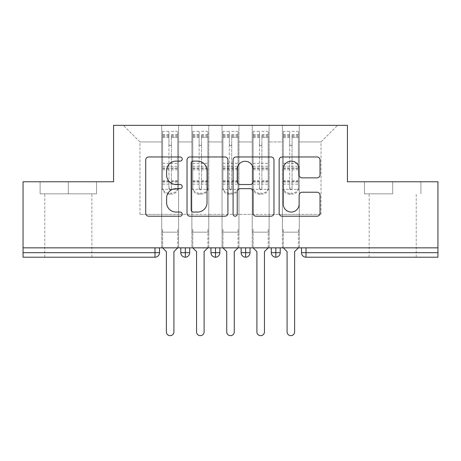 <?xml version="1.0" encoding="UTF-8"?>
<svg xmlns="http://www.w3.org/2000/svg" width="461" height="461" viewBox="0 0 461 461"><rect width="100%" height="100%" fill="white"/><g stroke="black" fill="none" stroke-linecap="round" stroke-linejoin="round"><path stroke-width="0.35" stroke-dasharray="2.31 1.73" d="M182.222 159.051A2.075 2.075 0 0 0 180.147 156.976L148.678 156.976A2.962 2.962 0 0 0 145.716 159.938L145.716 213.253A2.962 2.962 0 0 0 148.678 216.215L180.147 216.215A2.075 2.075 0 0 0 182.222 214.14A2.075 2.075 0 0 0 180.147 212.066L176.079 212.066A9.479 9.479 0 0 1 166.6 202.592L166.6 198.149A9.479 9.479 0 0 1 176.079 188.67L180.147 188.67A2.075 2.075 0 0 0 182.222 186.596A2.075 2.075 0 0 0 180.147 184.521L176.079 184.521A9.479 9.479 0 0 1 166.6 175.047L166.6 170.605A9.479 9.479 0 0 1 176.079 161.125L180.147 161.125A2.075 2.075 0 0 0 182.222 159.051M392.686 193.839L364.472 193.839L392.686 193.839L392.686 181.767L364.472 181.767L420.899 181.767L392.686 181.767L392.686 193.839M392.686 257.203L416.225 257.203L392.686 257.203M68.314 193.839L40.101 193.839L96.528 193.839L68.314 193.839L68.314 181.767L96.528 181.767L40.101 181.767L68.314 181.767L68.314 193.839M68.314 257.203L44.775 257.203L68.314 257.203M282.403 232.16L299.298 232.16L282.403 232.16L299.298 232.16L282.403 232.16L299.298 232.16L299.298 125.34L337.619 125.34L299.298 125.34L299.298 214.359L321.023 214.359L299.298 214.359L299.298 141.936L321.023 141.936L299.298 141.936L299.298 125.34L299.298 232.16L299.298 214.359L282.403 214.359L282.403 141.936L282.403 214.359L269.126 214.359L299.298 214.359L299.298 232.16L282.403 232.16L299.298 232.16L282.403 232.16L282.403 125.34L269.126 125.34L299.298 125.34L282.403 125.34L282.403 141.936L269.126 141.936L282.403 141.936L282.403 125.34L282.403 247.851L299.298 247.851L282.403 247.851L299.298 247.851L282.403 247.851L282.403 232.16M252.225 232.16L269.126 232.16L252.225 232.16L269.126 232.16L252.225 232.16L269.126 232.16L269.126 125.34L269.126 232.16L269.126 214.359L252.225 214.359L252.225 141.936L252.225 214.359L238.948 214.359L269.126 214.359L269.126 232.16L252.225 232.16L269.126 232.16L252.225 232.16L252.225 125.34L269.126 125.34L238.948 125.34L252.225 125.34L252.225 141.936L238.948 141.936L252.225 141.936L252.225 125.34L252.225 247.851L269.126 247.851L252.225 247.851L269.126 247.851L252.225 247.851L252.225 232.16M222.052 232.16L238.948 232.16L222.052 232.16L238.948 232.16L222.052 232.16L238.948 232.16L238.948 125.34L238.948 232.16L238.948 214.359L222.052 214.359L222.052 141.936L222.052 214.359L208.775 214.359L238.948 214.359L238.948 232.16L222.052 232.16L238.948 232.16L222.052 232.16L222.052 125.34L238.948 125.34L208.775 125.34L222.052 125.34L222.052 141.936L208.775 141.936L222.052 141.936L222.052 125.34L222.052 247.851L238.948 247.851L222.052 247.851L238.948 247.851L222.052 247.851L222.052 232.16M191.874 232.16L208.775 232.16L191.874 232.16L208.775 232.16L191.874 232.16L208.775 232.16L208.775 125.34L208.775 232.16L208.775 214.359L191.874 214.359L191.874 141.936L191.874 214.359L178.597 214.359L208.775 214.359L208.775 232.16L191.874 232.16L208.775 232.16L191.874 232.16L191.874 125.34L208.775 125.34L178.597 125.34L191.874 125.34L191.874 141.936L178.597 141.936L191.874 141.936L191.874 125.34L191.874 247.851L208.775 247.851L191.874 247.851L208.775 247.851L191.874 247.851L191.874 232.16M437.95 252.68L306.012 252.68L306.012 257.203L437.95 257.203L437.95 181.767L347.427 181.767L347.427 125.34L113.573 125.34L113.573 181.767L23.05 181.767L23.05 247.851L154.988 247.851L23.05 247.851L23.05 257.203L154.988 257.203L154.988 252.68L23.05 252.68M161.702 125.34L178.597 125.34L178.597 232.16L161.702 232.16L178.597 232.16L161.702 232.16L178.597 232.16L178.597 125.34L123.381 125.34L161.702 125.34L161.702 214.359L161.702 141.936L139.977 141.936L161.702 141.936L161.702 125.34L161.702 232.16L178.597 232.16L178.597 214.359L139.977 214.359L178.597 214.359L178.597 232.16L161.702 232.16L178.597 232.16L161.702 232.16L161.702 125.34M321.023 214.359L321.023 141.936L337.619 125.34L321.023 141.936L321.023 214.359M139.977 214.359L139.977 141.936L123.381 125.34L139.977 141.936L139.977 214.359M437.95 247.851L23.05 247.851M161.702 214.359L161.702 232.16L161.702 214.359M161.702 247.851L161.702 232.16L161.702 247.851L161.702 232.16L161.702 247.851L178.597 247.851L178.597 232.16L178.597 247.851L178.597 232.16L178.597 247.851L161.702 247.851M154.988 247.851L159.512 247.851L154.988 247.851L154.988 252.68L159.512 252.68L159.512 247.851M271.31 247.851L280.213 247.851L271.31 247.851M241.138 247.851L250.041 247.851L241.138 247.851M210.959 247.851L219.862 247.851L210.959 247.851M180.787 247.851L189.69 247.851L180.787 247.851M185.316 257.203A4.524 4.524 0 0 0 189.69 252.68L180.787 252.68A4.524 4.524 0 0 0 185.316 257.203L185.316 247.851M208.775 247.851L208.775 232.16L208.775 247.851M238.948 247.851L238.948 232.16L238.948 247.851M269.126 247.851L269.126 232.16L269.126 247.851M299.298 247.851L299.298 232.16L299.298 247.851M271.31 252.68L275.839 252.68L275.839 257.203A4.524 4.524 0 0 0 280.213 252.68L280.213 247.851M301.488 247.851L301.488 252.68L306.012 252.68L306.012 247.851M210.959 252.68L219.862 252.68A4.524 4.524 0 0 1 215.489 257.203L215.489 247.851M241.138 252.68L250.041 252.68A4.524 4.524 0 0 1 245.661 257.203L245.661 247.851M280.213 252.68L275.839 252.68L275.839 247.851M96.528 193.839L96.528 181.767L96.528 193.839M40.101 193.839L40.101 181.767L40.101 193.839M364.472 193.839L364.472 181.767L364.472 193.839M420.899 193.839L420.899 181.767L420.899 193.839M227.907 213.253L227.907 159.938A2.962 2.962 0 0 0 224.945 156.976L189.995 156.976A2.962 2.962 0 0 0 187.033 159.938L187.033 213.253A2.962 2.962 0 0 0 189.995 216.215L224.945 216.215A2.962 2.962 0 0 0 227.907 213.253M193.257 161.125A2.075 2.075 0 0 0 191.182 163.2L191.182 209.997A2.075 2.075 0 0 0 193.257 212.066L197.55 212.066A9.479 9.479 0 0 0 207.029 202.592L207.029 170.605A9.479 9.479 0 0 0 197.55 161.125L193.257 161.125M236.055 156.976L271.005 156.976A2.962 2.962 0 0 1 273.967 159.938L273.967 213.253A2.962 2.962 0 0 1 271.005 216.215L256.045 216.215A2.962 2.962 0 0 1 253.083 213.253L253.083 191.632A2.962 2.962 0 0 0 250.121 188.67L240.198 188.67A2.962 2.962 0 0 0 237.236 191.632L237.236 214.14A2.075 2.075 0 0 1 235.168 216.215A2.075 2.075 0 0 1 233.093 214.14L233.093 159.938A2.962 2.962 0 0 1 236.055 156.976M253.083 169.193A7.923 7.923 0 0 0 245.16 161.275A7.923 7.923 0 0 0 237.236 169.193L237.236 181.559A2.962 2.962 0 0 0 240.198 184.521L250.121 184.521A2.962 2.962 0 0 0 253.083 181.559L253.083 169.193M302.105 177.86L317.059 177.86A2.962 2.962 0 0 0 320.02 174.898L320.02 159.938A2.962 2.962 0 0 0 317.059 156.976L282.109 156.976A2.962 2.962 0 0 0 279.147 159.938L279.147 213.253A2.962 2.962 0 0 0 282.109 216.215L317.059 216.215A2.962 2.962 0 0 0 320.02 213.253L320.02 195.187A2.962 2.962 0 0 0 317.059 192.225L302.105 192.225A2.962 2.962 0 0 0 299.143 195.187L299.143 204.142A7.923 7.923 0 0 1 291.219 212.066A7.923 7.923 0 0 1 283.296 204.142L283.296 169.049A7.923 7.923 0 0 1 291.219 161.125A7.923 7.923 0 0 1 299.143 169.049L299.143 174.898A2.962 2.962 0 0 0 302.105 177.86M177.692 135.298L171.359 135.298L171.359 188.601A1.204 1.164 180 0 1 170.149 189.765A1.204 1.164 180 0 1 168.945 188.601L168.945 131.379L162.606 131.379L162.606 189.31L161.702 189.31L162.606 189.31L162.606 135.298L162.606 136.45L168.945 136.45L168.945 135.298L168.945 144.374A1.204 1.204 180 0 0 170.149 145.584A1.204 1.204 180 0 0 171.359 144.374L171.359 137.401L177.692 137.401L177.692 135.298L177.692 187.293A6.033 5.832 0 0 1 171.659 193.124L171.659 194.139A6.033 5.832 180 0 0 177.692 188.313L177.692 187.293M162.606 135.298L168.945 135.298M168.945 131.379L168.945 144.374M171.359 188.601L171.359 144.351A1.204 1.204 0 0 1 170.149 145.561A1.204 1.204 0 0 1 168.945 144.351M171.359 131.379L177.692 131.379L177.692 188.313M162.606 181.934L177.692 181.934L177.692 189.31L162.606 189.31L178.597 189.31L178.597 229.445L178.597 189.31L177.692 189.31L177.692 131.379M177.692 247.851L177.692 229.445L178.597 229.445L177.692 229.445L177.692 247.851L173.924 251.62L173.924 331.885A3.774 3.774 0 0 1 170.149 335.66A3.774 3.774 0 0 1 166.381 331.885L166.381 251.62L162.606 247.851L162.606 229.445L161.702 229.445L161.702 189.31L161.702 229.445L162.606 229.445L162.606 247.851M168.945 188.601L168.945 187.587A1.204 1.164 0 0 0 170.149 188.751A1.204 1.164 0 0 0 171.359 187.587M162.606 131.379L162.606 188.313A6.033 5.832 180 0 0 168.64 194.139L168.64 193.124L171.659 193.124M168.64 193.124A6.033 5.832 0 0 1 162.606 187.293L162.606 188.313M162.606 136.45L162.606 187.293M162.606 180.545L168.945 180.545L168.945 187.587M168.64 194.139L171.659 194.139M177.692 181.934L177.692 137.401M171.359 135.298L171.359 137.401M168.945 136.45L168.945 180.545M207.871 135.298L201.532 135.298L201.532 188.601A1.204 1.164 180 0 1 200.328 189.765A1.204 1.164 180 0 1 199.117 188.601L199.117 131.379L192.784 131.379L192.784 189.31L191.874 189.31L192.784 189.31L192.784 135.298L192.784 136.45L199.117 136.45L199.117 135.298L199.117 144.374A1.204 1.204 180 0 0 200.328 145.584A1.204 1.204 180 0 0 201.532 144.374L201.532 137.401L207.871 137.401L207.871 135.298L207.871 187.293A6.033 5.832 0 0 1 201.832 193.124L201.832 194.139A6.033 5.832 180 0 0 207.871 188.313L207.871 187.293M192.784 135.298L199.117 135.298M199.117 131.379L199.117 144.374M201.532 188.601L201.532 144.351A1.204 1.204 0 0 1 200.328 145.561A1.204 1.204 0 0 1 199.117 144.351M201.532 131.379L207.871 131.379L207.871 188.313M192.784 181.934L207.871 181.934L207.871 189.31L192.784 189.31L208.775 189.31L208.775 229.445L208.775 189.31L207.871 189.31L207.871 131.379M207.871 247.851L207.871 229.445L208.775 229.445L207.871 229.445L207.871 247.851L204.096 251.62L204.096 331.885A3.774 3.774 0 0 1 200.328 335.66A3.774 3.774 0 0 1 196.553 331.885L196.553 251.62L192.784 247.851L192.784 229.445L191.874 229.445L191.874 189.31L191.874 229.445L192.784 229.445L192.784 247.851M199.117 188.601L199.117 187.587A1.204 1.164 0 0 0 200.328 188.751A1.204 1.164 0 0 0 201.532 187.587M192.784 131.379L192.784 188.313A6.033 5.832 180 0 0 198.818 194.139L198.818 193.124L201.832 193.124M198.818 193.124A6.033 5.832 0 0 1 192.784 187.293L192.784 188.313M192.784 136.45L192.784 187.293M192.784 180.545L199.117 180.545L199.117 187.587M198.818 194.139L201.832 194.139M207.871 181.934L207.871 137.401M201.532 135.298L201.532 137.401M199.117 136.45L199.117 180.545M238.043 135.298L231.704 135.298L231.704 188.601A1.204 1.164 180 0 1 230.5 189.765A1.204 1.164 180 0 1 229.296 188.601L229.296 131.379L222.957 131.379L222.957 189.31L222.052 189.31L222.957 189.31L222.957 135.298L222.957 136.45L229.296 136.45L229.296 135.298L229.296 144.374A1.204 1.204 180 0 0 230.5 145.584A1.204 1.204 180 0 0 231.704 144.374L231.704 137.401L238.043 137.401L238.043 135.298L238.043 187.293A6.033 5.832 0 0 1 232.01 193.124L232.01 194.139A6.033 5.832 180 0 0 238.043 188.313L238.043 187.293M222.957 135.298L229.296 135.298M229.296 131.379L229.296 144.374M231.704 188.601L231.704 144.351A1.204 1.204 0 0 1 230.5 145.561A1.204 1.204 0 0 1 229.296 144.351M231.704 131.379L238.043 131.379L238.043 188.313M222.957 181.934L238.043 181.934L238.043 189.31L222.957 189.31L238.948 189.31L238.948 229.445L238.948 189.31L238.043 189.31L238.043 131.379M238.043 247.851L238.043 229.445L238.948 229.445L238.043 229.445L238.043 247.851L234.274 251.62L234.274 331.885A3.774 3.774 0 0 1 230.5 335.66A3.774 3.774 0 0 1 226.726 331.885L226.726 251.62L222.957 247.851L222.957 229.445L222.052 229.445L222.052 189.31L222.052 229.445L222.957 229.445L222.957 247.851M229.296 188.601L229.296 187.587A1.204 1.164 0 0 0 230.5 188.751A1.204 1.164 0 0 0 231.704 187.587M222.957 131.379L222.957 188.313A6.033 5.832 180 0 0 228.99 194.139L228.99 193.124L232.01 193.124M228.99 193.124A6.033 5.832 0 0 1 222.957 187.293L222.957 188.313M222.957 136.45L222.957 187.293M222.957 180.545L229.296 180.545L229.296 187.587M228.99 194.139L232.01 194.139M238.043 181.934L238.043 137.401M231.704 135.298L231.704 137.401M229.296 136.45L229.296 180.545M268.216 135.298L261.883 135.298L261.883 188.601A1.204 1.164 180 0 1 260.672 189.765A1.204 1.164 180 0 1 259.468 188.601L259.468 131.379L253.129 131.379L253.129 189.31L252.225 189.31L253.129 189.31L253.129 135.298L253.129 136.45L259.468 136.45L259.468 135.298L259.468 144.374A1.204 1.204 180 0 0 260.672 145.584A1.204 1.204 180 0 0 261.883 144.374L261.883 137.401L268.216 137.401L268.216 135.298L268.216 187.293A6.033 5.832 0 0 1 262.182 193.124L262.182 194.139A6.033 5.832 180 0 0 268.216 188.313L268.216 187.293M253.129 135.298L259.468 135.298M259.468 131.379L259.468 144.374M261.883 188.601L261.883 144.351A1.204 1.204 0 0 1 260.672 145.561A1.204 1.204 0 0 1 259.468 144.351M261.883 131.379L268.216 131.379L268.216 188.313M253.129 181.934L268.216 181.934L268.216 189.31L253.129 189.31L269.126 189.31L269.126 229.445L269.126 189.31L268.216 189.31L268.216 131.379M268.216 247.851L268.216 229.445L269.126 229.445L268.216 229.445L268.216 247.851L264.447 251.62L264.447 331.885A3.774 3.774 0 0 1 260.672 335.66A3.774 3.774 0 0 1 256.904 331.885L256.904 251.62L253.129 247.851L253.129 229.445L252.225 229.445L252.225 189.31L252.225 229.445L253.129 229.445L253.129 247.851M259.468 188.601L259.468 187.587A1.204 1.164 0 0 0 260.672 188.751A1.204 1.164 0 0 0 261.883 187.587M253.129 131.379L253.129 188.313A6.033 5.832 180 0 0 259.168 194.139L259.168 193.124L262.182 193.124M259.168 193.124A6.033 5.832 0 0 1 253.129 187.293L253.129 188.313M253.129 136.45L253.129 187.293M253.129 180.545L259.468 180.545L259.468 187.587M259.168 194.139L262.182 194.139M268.216 181.934L268.216 137.401M261.883 135.298L261.883 137.401M259.468 136.45L259.468 180.545M298.394 135.298L292.055 135.298L292.055 188.601A1.204 1.164 180 0 1 290.851 189.765A1.204 1.164 180 0 1 289.641 188.601L289.641 131.379L283.308 131.379L283.308 189.31L282.403 189.31L283.308 189.31L283.308 135.298L283.308 136.45L289.641 136.45L289.641 135.298L289.641 144.374A1.204 1.204 180 0 0 290.851 145.584A1.204 1.204 180 0 0 292.055 144.374L292.055 137.401L298.394 137.401L298.394 135.298L298.394 187.293A6.033 5.832 0 0 1 292.36 193.124L292.36 194.139A6.033 5.832 180 0 0 298.394 188.313L298.394 187.293M283.308 135.298L289.641 135.298M289.641 131.379L289.641 144.374M292.055 188.601L292.055 144.351A1.204 1.204 0 0 1 290.851 145.561A1.204 1.204 0 0 1 289.641 144.351M292.055 131.379L298.394 131.379L298.394 188.313M283.308 181.934L298.394 181.934L298.394 189.31L283.308 189.31L299.298 189.31L299.298 229.445L299.298 189.31L298.394 189.31L298.394 131.379M298.394 247.851L298.394 229.445L299.298 229.445L298.394 229.445L298.394 247.851L294.619 251.62L294.619 331.885A3.774 3.774 0 0 1 290.851 335.66A3.774 3.774 0 0 1 287.076 331.885L287.076 251.62L283.308 247.851L283.308 229.445L282.403 229.445L282.403 189.31L282.403 229.445L283.308 229.445L283.308 247.851M289.641 188.601L289.641 187.587A1.204 1.164 0 0 0 290.851 188.751A1.204 1.164 0 0 0 292.055 187.587M283.308 131.379L283.308 188.313A6.033 5.832 180 0 0 289.341 194.139L289.341 193.124L292.36 193.124M289.341 193.124A6.033 5.832 0 0 1 283.308 187.293L283.308 188.313M283.308 136.45L283.308 187.293M283.308 180.545L289.641 180.545L289.641 187.587M289.341 194.139L292.36 194.139M298.394 181.934L298.394 137.401M292.055 135.298L292.055 137.401M289.641 136.45L289.641 180.545M162.606 137.372L168.945 137.372M171.359 136.45L177.692 136.45M171.359 137.372L177.692 137.372M171.359 169.786L177.692 169.786M171.359 180.545L177.692 180.545M162.606 181.559L168.945 181.559M171.359 181.559L177.692 181.559M171.359 168.006L177.692 168.006M171.359 134.67L177.692 134.67M162.606 163.309L177.692 163.309M162.606 137.401L168.945 137.401M162.606 163.332L177.692 163.332M162.606 169.786L168.945 169.786M162.606 168.006L168.945 168.006M162.606 134.67L168.945 134.67M162.606 168.513L177.692 168.513M162.606 184.164L177.692 184.164M162.606 166.283L177.692 166.283M192.784 137.372L199.117 137.372M201.532 136.45L207.871 136.45M201.532 137.372L207.871 137.372M201.532 169.786L207.871 169.786M201.532 180.545L207.871 180.545M192.784 181.559L199.117 181.559M201.532 181.559L207.871 181.559M201.532 168.006L207.871 168.006M201.532 134.67L207.871 134.67M192.784 163.309L207.871 163.309M192.784 137.401L199.117 137.401M192.784 163.332L207.871 163.332M192.784 169.786L199.117 169.786M192.784 168.006L199.117 168.006M192.784 134.67L199.117 134.67M192.784 168.513L207.871 168.513M192.784 184.164L207.871 184.164M192.784 166.283L207.871 166.283M222.957 137.372L229.296 137.372M231.704 136.45L238.043 136.45M231.704 137.372L238.043 137.372M231.704 169.786L238.043 169.786M231.704 180.545L238.043 180.545M222.957 181.559L229.296 181.559M231.704 181.559L238.043 181.559M231.704 168.006L238.043 168.006M231.704 134.67L238.043 134.67M222.957 163.309L238.043 163.309M222.957 137.401L229.296 137.401M222.957 163.332L238.043 163.332M222.957 169.786L229.296 169.786M222.957 168.006L229.296 168.006M222.957 134.67L229.296 134.67M222.957 168.513L238.043 168.513M222.957 184.164L238.043 184.164M222.957 166.283L238.043 166.283M253.129 137.372L259.468 137.372M261.883 136.45L268.216 136.45M261.883 137.372L268.216 137.372M261.883 169.786L268.216 169.786M261.883 180.545L268.216 180.545M253.129 181.559L259.468 181.559M261.883 181.559L268.216 181.559M261.883 168.006L268.216 168.006M261.883 134.67L268.216 134.67M253.129 163.309L268.216 163.309M253.129 137.401L259.468 137.401M253.129 163.332L268.216 163.332M253.129 169.786L259.468 169.786M253.129 168.006L259.468 168.006M253.129 134.67L259.468 134.67M253.129 168.513L268.216 168.513M253.129 184.164L268.216 184.164M253.129 166.283L268.216 166.283M283.308 137.372L289.641 137.372M292.055 136.45L298.394 136.45M292.055 137.372L298.394 137.372M292.055 169.786L298.394 169.786M292.055 180.545L298.394 180.545M283.308 181.559L289.641 181.559M292.055 181.559L298.394 181.559M292.055 168.006L298.394 168.006M292.055 134.67L298.394 134.67M283.308 163.309L298.394 163.309M283.308 137.401L289.641 137.401M283.308 163.332L298.394 163.332M283.308 169.786L289.641 169.786M283.308 168.006L289.641 168.006M283.308 134.67L289.641 134.67M283.308 168.513L298.394 168.513M283.308 184.164L298.394 184.164M283.308 166.283L298.394 166.283M369.152 257.203L369.152 193.839M44.775 257.203L44.775 193.839M91.848 257.203L91.848 193.839M416.225 257.203L416.225 193.839"/><path stroke-width="0.69" d="M182.222 159.051A2.075 2.075 0 0 0 180.147 156.976L148.678 156.976A2.962 2.962 0 0 0 145.716 159.938L145.716 213.253A2.962 2.962 0 0 0 148.678 216.215L180.147 216.215A2.075 2.075 0 0 0 182.222 214.14A2.075 2.075 0 0 0 180.147 212.066L176.079 212.066A9.479 9.479 0 0 1 166.6 202.592L166.6 198.149A9.479 9.479 0 0 1 176.079 188.67L180.147 188.67A2.075 2.075 0 0 0 182.222 186.596A2.075 2.075 0 0 0 180.147 184.521L176.079 184.521A9.479 9.479 0 0 1 166.6 175.047L166.6 170.605A9.479 9.479 0 0 1 176.079 161.125L180.147 161.125A2.075 2.075 0 0 0 182.222 159.051M317.059 177.86A2.962 2.962 0 0 0 320.02 174.898L320.02 159.938A2.962 2.962 0 0 0 317.059 156.976L282.109 156.976A2.962 2.962 0 0 0 279.147 159.938L279.147 213.253A2.962 2.962 0 0 0 282.109 216.215L317.059 216.215A2.962 2.962 0 0 0 320.02 213.253L320.02 195.187A2.962 2.962 0 0 0 317.059 192.225L302.105 192.225A2.962 2.962 0 0 0 299.143 195.187L299.143 204.142A7.923 7.923 0 0 1 291.219 212.066A7.923 7.923 0 0 1 283.296 204.142L283.296 169.049A7.923 7.923 0 0 1 291.219 161.125A7.923 7.923 0 0 1 299.143 169.049L299.143 174.898A2.962 2.962 0 0 0 302.105 177.86L317.059 177.86M23.05 247.851L437.95 247.851L437.95 181.767L347.427 181.767L347.427 125.34L113.573 125.34L113.573 181.767L23.05 181.767L23.05 252.68L154.988 252.68L154.988 247.851M227.907 159.938A2.962 2.962 0 0 0 224.945 156.976L189.995 156.976A2.962 2.962 0 0 0 187.033 159.938L187.033 213.253A2.962 2.962 0 0 0 189.995 216.215L224.945 216.215A2.962 2.962 0 0 0 227.907 213.253L227.907 159.938M236.055 156.976L271.005 156.976A2.962 2.962 0 0 1 273.967 159.938L273.967 213.253A2.962 2.962 0 0 1 271.005 216.215L256.045 216.215A2.962 2.962 0 0 1 253.083 213.253L253.083 191.632A2.962 2.962 0 0 0 250.121 188.67L240.198 188.67A2.962 2.962 0 0 0 237.236 191.632L237.236 214.14A2.075 2.075 0 0 1 235.168 216.215A2.075 2.075 0 0 1 233.093 214.14L233.093 159.938A2.962 2.962 0 0 1 236.055 156.976M159.512 247.851L159.512 252.68A4.524 4.524 0 0 1 154.988 257.203L23.05 257.203L23.05 252.68M437.95 247.851L437.95 257.203L306.012 257.203A4.524 4.524 0 0 1 301.488 252.68L301.488 247.851M185.316 257.203A4.524 4.524 0 0 1 180.787 252.68L180.787 247.851L180.787 252.68A4.524 4.524 0 0 0 185.316 257.203A4.524 4.524 0 0 0 189.69 252.68L189.69 247.851L189.69 252.68A4.524 4.524 0 0 1 185.316 257.203L185.316 252.68L189.69 252.68M185.316 247.851L185.316 252.68L180.787 252.68M154.988 257.203A4.524 4.524 0 0 0 159.512 252.68A4.524 4.524 0 0 1 154.988 257.203L154.988 252.68L159.512 252.68M215.489 247.851L215.489 252.68L210.959 252.68L210.959 247.851L210.959 252.68A4.524 4.524 0 0 0 215.489 257.203A4.524 4.524 0 0 0 219.862 252.68L219.862 247.851L219.862 252.68A4.524 4.524 0 0 1 215.489 257.203A4.524 4.524 0 0 1 210.959 252.68A4.524 4.524 0 0 0 215.489 257.203L215.489 252.68L219.862 252.68M245.661 247.851L245.661 252.68L241.138 252.68L241.138 247.851L241.138 252.68A4.524 4.524 0 0 0 245.661 257.203A4.524 4.524 0 0 0 250.041 252.68L250.041 247.851L250.041 252.68A4.524 4.524 0 0 1 245.661 257.203A4.524 4.524 0 0 1 241.138 252.68A4.524 4.524 0 0 0 245.661 257.203L245.661 252.68L250.041 252.68M275.839 247.851L275.839 257.203A4.524 4.524 0 0 1 271.31 252.68L271.31 247.851L271.31 252.68A4.524 4.524 0 0 0 275.839 257.203A4.524 4.524 0 0 0 280.213 252.68L280.213 247.851M306.012 257.203A4.524 4.524 0 0 1 301.488 252.68A4.524 4.524 0 0 0 306.012 257.203L306.012 252.68L437.95 252.68M193.257 161.125A2.075 2.075 0 0 0 191.182 163.2L191.182 209.997A2.075 2.075 0 0 0 193.257 212.066L197.55 212.066A9.479 9.479 0 0 0 207.029 202.592L207.029 170.605A9.479 9.479 0 0 0 197.55 161.125L193.257 161.125M253.083 169.193A7.923 7.923 0 0 0 245.16 161.275A7.923 7.923 0 0 0 237.236 169.193L237.236 181.559A2.962 2.962 0 0 0 240.198 184.521L250.121 184.521A2.962 2.962 0 0 0 253.083 181.559L253.083 169.193M162.606 247.851L166.381 251.62L166.381 331.885A3.774 3.774 0 0 0 170.149 335.66A3.774 3.774 0 0 0 173.924 331.885L173.924 251.62L177.692 247.851M192.784 247.851L196.553 251.62L196.553 331.885A3.774 3.774 0 0 0 200.328 335.66A3.774 3.774 0 0 0 204.096 331.885L204.096 251.62L207.871 247.851M222.957 247.851L226.726 251.62L226.726 331.885A3.774 3.774 0 0 0 230.5 335.66A3.774 3.774 0 0 0 234.274 331.885L234.274 251.62L238.043 247.851M253.129 247.851L256.904 251.62L256.904 331.885A3.774 3.774 0 0 0 260.672 335.66A3.774 3.774 0 0 0 264.447 331.885L264.447 251.62L268.216 247.851M283.308 247.851L287.076 251.62L287.076 331.885A3.774 3.774 0 0 0 290.851 335.66A3.774 3.774 0 0 0 294.619 331.885L294.619 251.62L298.394 247.851M306.012 247.851L306.012 252.68L301.488 252.68M271.31 252.68A4.524 4.524 0 0 0 275.839 257.203A4.524 4.524 0 0 0 280.213 252.68L271.31 252.68"/></g></svg>

